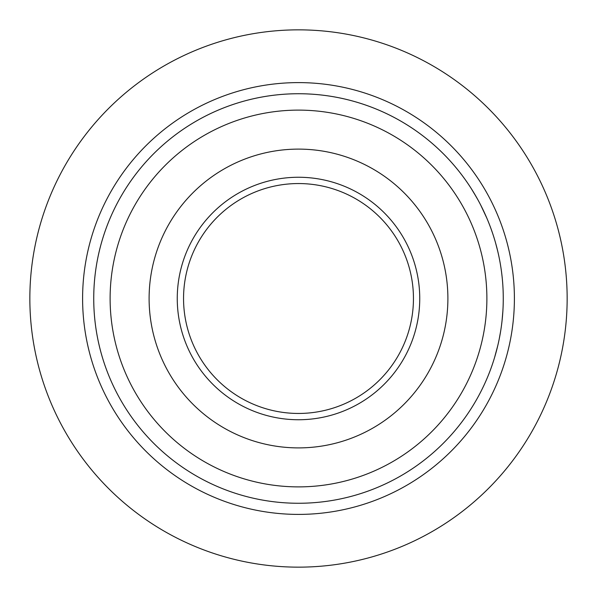 <?xml version="1.0" encoding="UTF-8"?>
<svg xmlns="http://www.w3.org/2000/svg" width="597" height="597" viewBox="0 0 597 597"><rect width="100%" height="100%" fill="white"/><g stroke="black" fill="none" stroke-linecap="round" stroke-linejoin="round"><path stroke-width="0.9" d="M473.563 404.714L472.563 406.348M472.309 406.744L470.555 409.512M470.339 409.848L471.294 408.363M474.07 403.87L472.272 406.811M478.488 396.139L477.025 398.789M487.197 219.002L487.286 219.196A204.764 204.764 0 0 1 487.771 220.368L489.264 224.076M491.898 231.233L492.376 232.614A204.764 204.764 0 0 0 491.838 231.046A204.764 204.764 0 0 1 492.376 232.614M490.786 228.114L492.547 233.128M489.682 225.173L490.003 226.002M480.66 204.98A204.764 204.764 0 0 1 480.816 205.293A204.764 204.764 0 0 0 480.66 204.98L486.742 217.92M489.055 223.547L489.391 224.412M487.51 219.748L486.562 217.509M470.802 187.868L471.69 189.256M473.742 192.577L475.675 195.853M477.175 198.48L477.779 199.57M478.219 200.368L479.025 201.868M478.257 200.443L477.966 199.913M471.436 188.861L471.026 188.219M474.182 193.316L477.906 199.808M472.757 190.973L473.757 192.607M474.354 193.6L473.57 192.301M479.197 202.182L479.645 203.032M493.741 236.778L494.294 238.569M494.674 239.807L495.092 241.225M495.943 244.24L496.197 245.166M495.592 242.979L497.659 250.912M493.204 235.106L493.391 235.673M493.443 235.852L493.637 236.449M494.353 238.755L494.167 238.158M495.182 241.539L495.346 242.106M494.376 238.837L494.062 237.807M493.935 237.397L493.167 235.002M484.801 213.532L485.025 214.024M503.077 289.761L502.995 288.023M501.704 273.299L502.159 277.224M502.801 284.717L502.764 284.202M502.54 281.336L502.652 282.672M502.674 282.933L502.726 283.642M502.107 276.784L502.271 278.336M502.495 280.769L502.711 283.471M502.764 284.157L502.786 284.56M502.555 281.515L502.458 280.344M501.987 275.657L502.323 278.866A204.764 204.764 0 0 1 502.465 280.418A204.764 204.764 0 0 0 502.323 278.866M502.308 318.268L502.137 319.985M503.07 307.418L503.07 307.44A204.764 204.764 0 0 1 503.047 307.895L503.002 308.836M502.928 310.201L502.808 312.097M502.943 309.91L503.01 308.656A204.764 204.764 0 0 1 502.928 310.268A204.764 204.764 0 0 0 503.01 308.656M501.629 324.298L501.943 321.693M496.234 351.7L496.406 351.051M496.114 352.126L495.779 353.349M496.973 348.857L496.794 349.573M496.629 350.193L496.853 349.335M498.443 342.656A204.764 204.764 0 0 1 498.428 342.745L499.017 339.969M497.674 346.006L497.271 347.663M486.958 378.565L487.301 377.759M487.346 377.647L487.533 377.2A204.764 204.764 0 0 0 491.003 368.304A204.764 204.764 0 0 0 491.838 365.939A204.764 204.764 0 0 1 491.003 368.304M487.361 377.625L486.391 379.901M484.898 383.259L484.667 383.767M482.13 389.102L481.563 390.244M483.331 386.617L482.749 387.834M487.04 378.386L486.436 379.789M472.645 406.214L472.16 406.99M471.996 407.251L471.033 408.773M471.414 188.824L476.376 197.07M476.503 197.294L475.809 196.085M485.421 214.905L486.055 216.33M487.771 220.368A204.764 204.764 0 0 0 487.286 219.196L487.167 218.912M486.764 217.965A204.764 204.764 0 0 0 485.995 216.204A204.764 204.764 0 0 1 486.764 217.965L487.488 219.681M492.398 232.696L492.921 234.248M493.682 236.599L493.54 236.143M493.913 237.337L494.809 240.263M494.54 239.375L494.182 238.196M502.614 282.165L502.547 281.374M502.652 282.642L502.704 283.418M499.286 338.648L500.592 331.469M500.816 330.074L500.502 332.022M499.092 339.618L498.995 340.111M498.883 340.611L498.428 342.745M500.219 333.663L500.532 331.842M499.428 337.939L499.017 339.984M501.592 324.596L501.495 325.372M502.883 310.977L502.047 320.768M497.749 345.7A204.764 204.764 0 0 0 498.099 344.208A204.764 204.764 0 0 1 497.749 345.7L494.622 357.349M486.458 379.737L484.951 383.14M483.757 385.729L483.257 386.781M482.995 387.326L481.652 390.065M298.5 413.452A114.952 114.952 0 0 0 398.05 241.024A114.952 114.952 0 0 0 198.95 241.024A114.952 114.952 0 0 0 298.5 413.452M298.5 419.743A121.243 121.243 0 0 1 193.503 237.875A121.243 121.243 0 0 1 403.497 237.875A121.243 121.243 0 0 1 298.5 419.743M298.5 447.899A149.399 149.399 0 0 0 427.877 223.8A149.399 149.399 0 0 0 169.123 223.8A149.399 149.399 0 0 0 298.5 447.899M298.5 503.264A204.764 204.764 0 0 0 475.831 196.114A204.764 204.764 0 0 0 121.169 196.114A204.764 204.764 0 0 0 298.5 503.264A204.764 204.764 0 0 0 469.988 410.4A204.764 204.764 0 0 1 298.5 503.264A204.764 204.764 0 0 0 475.831 196.114A204.764 204.764 0 0 0 121.169 196.114A204.764 204.764 0 0 0 298.5 503.264A204.764 204.764 0 0 1 118.669 200.577A204.764 204.764 0 0 1 470.496 187.391A204.764 204.764 0 0 0 118.669 200.577A204.764 204.764 0 0 0 298.5 503.264M298.5 567.15A268.65 268.65 0 0 0 531.158 164.175A268.65 268.65 0 0 0 65.842 164.175A268.65 268.65 0 0 0 298.5 567.15M479.473 394.296A204.764 204.764 0 0 0 480.488 392.356A204.764 204.764 0 0 1 479.473 394.296M491.891 365.789A204.764 204.764 0 0 0 492.122 365.125A204.764 204.764 0 0 1 491.891 365.789M499.622 336.932A204.764 204.764 0 0 0 500.234 333.589A204.764 204.764 0 0 1 499.622 336.932M501.055 328.499A204.764 204.764 0 0 0 501.376 326.216A204.764 204.764 0 0 1 501.055 328.499M503.241 301.575A204.764 204.764 0 0 0 503.256 296.978A204.764 204.764 0 0 1 503.241 301.575M501.279 270.038A204.764 204.764 0 0 0 500.517 265.061A204.764 204.764 0 0 1 501.279 270.038M494.167 238.143A204.764 204.764 0 0 0 493.973 237.509A204.764 204.764 0 0 1 494.167 238.143M480.54 204.741A204.764 204.764 0 0 0 480.204 204.099A204.764 204.764 0 0 1 480.54 204.741M479.652 203.04A204.764 204.764 0 0 0 478.913 201.659A204.764 204.764 0 0 1 479.652 203.04M487.533 377.2A204.764 204.764 0 0 0 489.525 372.244M503.047 307.895A204.764 204.764 0 0 0 503.07 307.44M298.5 486.883A188.383 188.383 0 0 1 135.355 204.308A188.383 188.383 0 0 1 461.645 204.308A188.383 188.383 0 0 1 298.5 486.883M298.5 514.405A215.905 215.905 0 0 0 485.473 190.547A215.905 215.905 0 0 0 111.527 190.547A215.905 215.905 0 0 0 298.5 514.405"/></g></svg>
